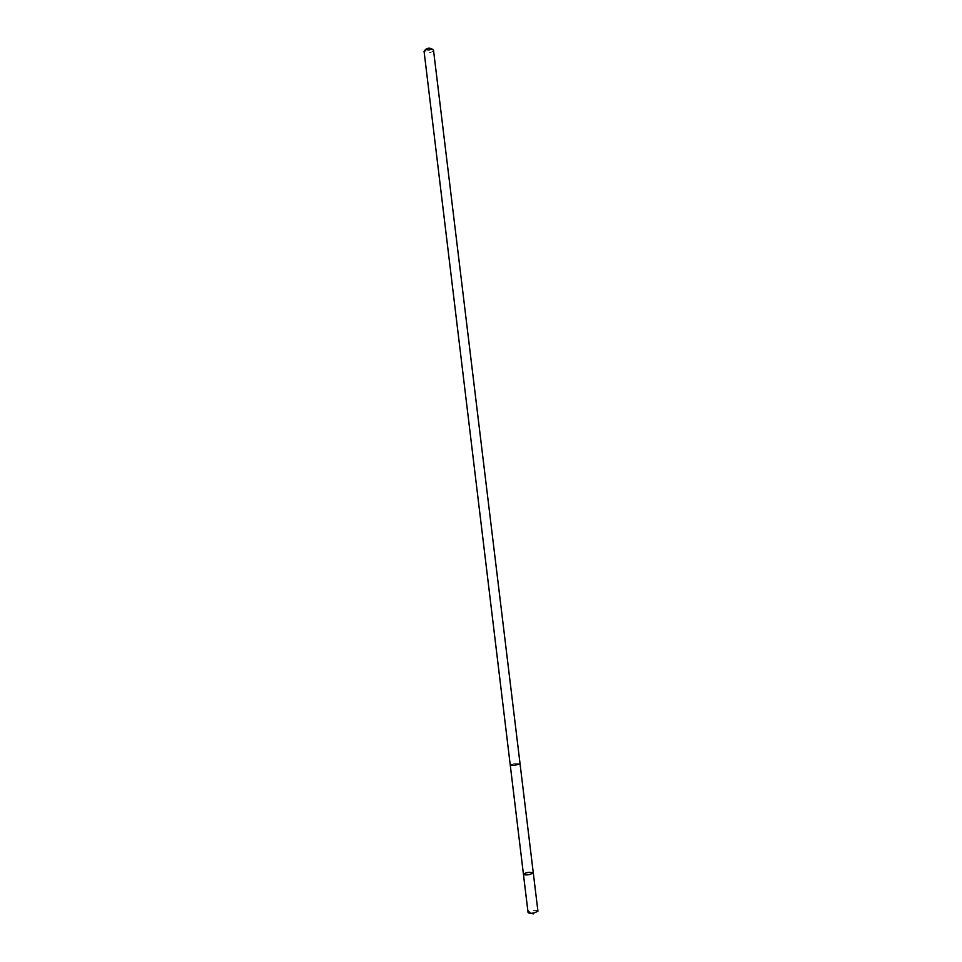 <?xml version="1.0" encoding="UTF-8"?>
<svg xmlns="http://www.w3.org/2000/svg" width="962" height="962" viewBox="0 0 962 962"><rect width="100%" height="100%" fill="white"/><g stroke="black" fill="none" stroke-linecap="round" stroke-linejoin="round"><path stroke-width="0.72" stroke-dasharray="4.81 3.61" d="M537.938 911.218C537.397 910.353 535.425 910.148 532.034 910.593L528.042 912.409M516.029 764.97L520.045 763.708L514.261 763.648L510.233 764.898L516.029 764.97M523.424 874.181C526.539 872.257 529.822 871.861 533.297 872.991M520.045 763.756L514.249 763.648L510.245 764.934M433.525 50.228C433.261 51.551 431.505 52.381 428.258 52.73L424.074 51.371M431.986 48.978L428.246 50.842L425.264 49.796M531.469 913.275C524.951 910.966 528.066 900.745 526.046 894.756L523.52 873.905M425.072 50.024L424.062 51.251M432.227 49.158L433.501 50.108"/><path stroke-width="1.44" d="M529.304 874.662C525.913 875.107 523.953 874.939 523.424 874.181C526.539 872.257 529.822 871.861 533.297 872.991L529.304 874.662C525.913 875.107 523.953 874.939 523.424 874.181L528.042 912.409C528.583 913.275 530.555 913.479 533.958 913.034L537.938 911.218L533.297 872.991L529.304 874.662M510.233 764.898C513.624 765.487 516.895 765.091 520.045 763.708L433.501 50.108C430.086 48.268 426.936 48.641 424.062 51.251L523.424 874.181M425.072 50.024L425.264 49.796C427.32 47.932 429.557 47.667 431.986 48.978L432.227 49.158M533.249 913.9L531.469 913.275M520.045 763.756L533.297 872.991"/></g></svg>
